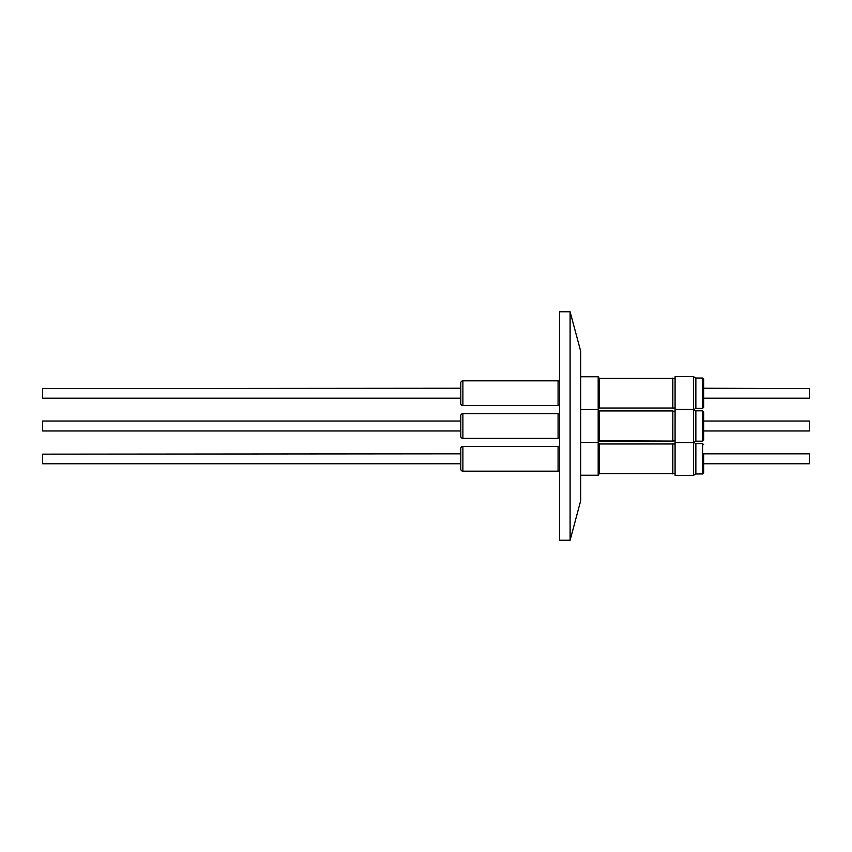 <?xml version="1.0" encoding="UTF-8"?>
<svg xmlns="http://www.w3.org/2000/svg" width="852" height="852" viewBox="0 0 852 852"><rect width="100%" height="100%" fill="white"/><g stroke="black" fill="none" stroke-linecap="round" stroke-linejoin="round"><path stroke-width="1.28" d="M675.082 411.197L672.835 411.197L672.835 440.803L675.082 440.803L672.686 441.07L598.179 440.803L599.488 441.07L599.488 410.93L598.179 411.197M558.081 438.375L558.081 413.625L462.892 413.625L462.892 438.375L558.081 438.375L462.892 438.375A2.119 2.119 0 0 1 460.783 436.256L460.783 415.744L460.783 421.026L42.6 421.026L42.6 430.974L460.783 430.974L460.783 436.256L460.783 415.744A2.119 2.119 0 0 1 462.892 413.625A2.119 2.119 0 0 0 460.783 415.744M559.53 438.216L558.081 438.216L559.53 438.216M695.86 443.615L702.581 443.615L702.581 473.968L695.86 473.968L695.86 443.615L693.752 442.39L695.86 441.176L702.581 441.176L695.86 441.176L695.86 410.824L693.485 409.45L693.485 376.659L675.082 376.659L675.082 475.341L693.485 475.341L693.485 409.45L675.082 409.45M693.485 376.659L695.86 378.032L695.86 408.385L702.581 408.385L702.581 378.032L703.635 379.097L703.635 407.331L702.581 408.385M809.4 388.576L809.4 398.182L703.635 398.182L703.635 388.246L809.4 388.576M675.082 408.023L598.179 408.023M599.329 408.023L599.329 378.405L598.179 378.405M599.329 378.405L675.082 378.405M580.681 475.235L598.179 475.235L598.179 376.765L580.681 376.765M42.6 388.576L42.6 398.182L460.783 398.182L460.783 398.768L460.783 387.66L460.783 388.246L42.6 388.576M462.892 405.584A2.119 2.119 0 0 1 460.783 403.475L460.783 382.953A2.119 2.119 0 0 1 462.892 380.833L462.892 405.584L558.081 405.584L558.081 380.833L462.892 380.833M559.53 405.424L558.081 405.424M559.53 380.993L558.081 380.993M703.635 422.23L703.635 440.122L702.581 441.176L702.581 410.824L703.635 411.878L703.635 422.23M703.635 421.026L809.4 421.026L809.4 430.974L703.635 430.974L703.635 421.367M672.835 411.197L672.686 441.07L599.488 441.07M672.686 410.93L599.488 410.93M462.892 438.375A2.119 2.119 0 0 1 460.783 436.256M559.53 413.784L558.081 413.784M703.635 454.148L703.635 472.903L702.581 473.968M703.635 453.818L809.4 453.818L809.4 463.754L703.635 463.754M675.082 473.595L598.179 473.595M599.329 473.595L599.329 443.977L598.179 443.977M599.329 443.977L675.082 443.977M42.6 454.148L42.6 463.754L460.783 463.754L460.783 469.047L460.783 448.525L460.783 453.818L42.6 454.148M460.783 448.525A2.119 2.119 0 0 1 462.892 446.416L558.081 446.416L558.081 471.167L462.892 471.167A2.119 2.119 0 0 1 460.783 469.047M559.53 471.007L558.081 471.007M559.53 446.576L558.081 446.576M460.783 464.34L460.783 453.232M570.105 540.232L580.681 500.752L580.681 351.248L570.105 311.768L559.53 311.768L559.53 540.232L570.105 540.232L570.105 311.768M672.835 473.595L672.835 443.977M672.686 473.861L672.686 443.711M599.488 473.861L599.488 443.711M599.329 440.803L599.329 411.197M672.835 408.023L672.835 378.405M672.686 408.289L672.686 378.139M599.488 408.289L599.488 378.139M462.892 446.416L462.892 471.167M695.86 408.385L693.752 409.61M695.86 441.176L693.485 442.55L675.082 442.55M702.581 441.176L703.635 440.122M809.4 430.974L703.635 430.974M598.179 442.444L580.681 442.444M460.783 430.974L42.6 430.974M695.86 473.968L693.485 475.341M702.581 443.615L703.635 444.669M598.179 409.556L580.681 409.556M695.86 410.824L702.581 410.824M695.86 378.032L702.581 378.032"/></g></svg>
